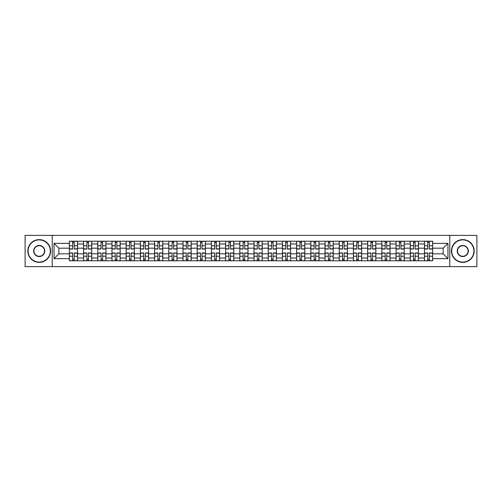 <?xml version="1.0" encoding="UTF-8"?>
<svg xmlns="http://www.w3.org/2000/svg" width="502" height="502" viewBox="0 0 502 502"><rect width="100%" height="100%" fill="white"/><g stroke="black" fill="none" stroke-linecap="round" stroke-linejoin="round"><path stroke-width="0.75" d="M449.767 266.618L476.9 266.618L476.9 235.382L25.1 235.382L25.1 266.618L449.767 266.618L449.767 235.382M83.558 260.789L83.558 243.991L77.546 243.991L77.546 260.789M77.546 243.991L77.546 241.211M83.558 243.991L83.558 241.211M91.753 241.211L91.753 260.789M97.758 260.789L97.758 241.211M105.953 241.211L105.953 260.789M111.965 260.789L111.965 241.211M120.16 241.211L120.16 260.789M126.165 260.789L126.165 241.211M134.36 241.211L134.36 260.789M140.372 260.789L140.372 241.211M148.567 241.211L148.567 260.789M154.578 260.789L154.578 241.211M162.773 241.211L162.773 260.789M168.779 260.789L168.779 241.211M176.974 241.211L176.974 260.789M182.985 260.789L182.985 241.211M191.18 241.211L191.18 260.789M197.186 260.789L197.186 241.211M205.381 241.211L205.381 260.789M211.392 260.789L211.392 241.211M219.587 241.211L219.587 260.789M225.599 260.789L225.599 241.211M233.794 241.211L233.794 260.789M239.799 260.789L239.799 241.211M247.994 241.211L247.994 260.789M254.006 260.789L254.006 241.211M262.201 241.211L262.201 260.789M268.206 260.789L268.206 241.211M276.401 241.211L276.401 260.789M282.413 260.789L282.413 241.211M290.608 241.211L290.608 260.789M296.619 260.789L296.619 241.211M304.814 241.211L304.814 260.789M310.82 260.789L310.82 241.211M319.015 241.211L319.015 260.789M325.026 260.789L325.026 241.211M333.221 241.211L333.221 260.789M339.226 260.789L339.226 241.211M347.422 241.211L347.422 260.789M353.433 260.789L353.433 241.211M361.628 241.211L361.628 260.789M367.64 260.789L367.64 241.211M375.835 241.211L375.835 260.789M381.84 260.789L381.84 241.211M390.035 241.211L390.035 260.789M396.047 260.789L396.047 241.211M404.242 241.211L404.242 260.789M410.247 260.789L410.247 241.211M418.442 241.211L418.442 260.789M424.454 260.789L424.454 241.211M424.454 253.824L418.442 253.824M410.247 253.824L404.242 253.824M396.047 253.824L390.035 253.824M381.84 253.824L375.835 253.824M367.64 253.824L361.628 253.824M353.433 253.824L347.422 253.824M339.226 253.824L333.221 253.824M325.026 253.824L319.015 253.824M310.82 253.824L304.814 253.824M296.619 253.824L290.608 253.824M282.413 253.824L276.401 253.824M268.206 253.824L262.201 253.824M254.006 253.824L247.994 253.824M239.799 253.824L233.794 253.824M225.599 253.824L219.587 253.824M211.392 253.824L205.381 253.824M197.186 253.824L191.18 253.824M182.985 253.824L176.974 253.824M168.779 253.824L162.773 253.824M154.578 253.824L148.567 253.824M140.372 253.824L134.36 253.824M126.165 253.824L120.16 253.824M111.965 253.824L105.953 253.824M97.758 253.824L91.753 253.824M83.558 253.824L77.546 253.824M424.454 248.176L418.442 248.176M410.247 248.176L404.242 248.176M396.047 248.176L390.035 248.176M381.84 248.176L375.835 248.176M367.64 248.176L361.628 248.176M353.433 248.176L347.422 248.176M339.226 248.176L333.221 248.176M325.026 248.176L319.015 248.176M310.82 248.176L304.814 248.176M296.619 248.176L290.608 248.176M282.413 248.176L276.401 248.176M268.206 248.176L262.201 248.176M254.006 248.176L247.994 248.176M239.799 248.176L233.794 248.176M225.599 248.176L219.587 248.176M211.392 248.176L205.381 248.176M197.186 248.176L191.18 248.176M182.985 248.176L176.974 248.176M168.779 248.176L162.773 248.176M154.578 248.176L148.567 248.176M140.372 248.176L134.36 248.176M126.165 248.176L120.16 248.176M111.965 248.176L105.953 248.176M97.758 248.176L91.753 248.176M83.558 248.176L77.546 248.176M58.878 253.824L69.351 253.824L69.351 248.176L58.878 248.176L58.878 253.824L54.053 258.649L54.053 243.351L69.351 243.351L69.351 248.176M432.649 248.176L432.649 253.824L443.122 253.824L443.122 248.176L432.649 248.176L432.649 241.211L69.351 241.211L69.351 243.351M432.649 243.351L447.947 243.351L447.947 258.649L432.649 258.649L432.649 253.824M69.351 253.824L69.351 260.789L432.649 260.789L432.649 258.649M69.351 258.649L54.053 258.649M52.233 266.618L52.233 235.382M74.221 259.421L72.677 259.421M72.677 242.579L74.221 242.579M88.427 259.421L86.877 259.421M86.877 242.579L88.427 242.579M102.634 259.421L101.084 259.421M101.084 242.579L102.634 242.579M116.834 259.421L115.284 259.421M115.284 242.579L116.834 242.579M131.041 259.421L129.491 259.421M129.491 242.579L131.041 242.579M145.241 259.421L143.697 259.421M143.697 242.579L145.241 242.579M159.448 259.421L157.898 259.421M157.898 242.579L159.448 242.579M173.654 259.421L172.104 259.421M172.104 242.579L173.654 242.579M187.855 259.421L186.305 259.421M186.305 242.579L187.855 242.579M202.061 259.421L200.511 259.421M200.511 242.579L202.061 242.579M216.262 259.421L214.718 259.421M214.718 242.579L216.262 242.579M230.468 259.421L228.918 259.421M228.918 242.579L230.468 242.579M244.675 259.421L243.125 259.421M243.125 242.579L244.675 242.579M258.875 259.421L257.325 259.421M257.325 242.579L258.875 242.579M273.082 259.421L271.532 259.421M271.532 242.579L273.082 242.579M287.282 259.421L285.738 259.421M285.738 242.579L287.282 242.579M301.489 259.421L299.939 259.421M299.939 242.579L301.489 242.579M315.695 259.421L314.145 259.421M314.145 242.579L315.695 242.579M329.896 259.421L328.346 259.421M328.346 242.579L329.896 242.579M344.102 259.421L342.552 259.421M342.552 242.579L344.102 242.579M358.302 259.421L356.759 259.421M356.759 242.579L358.302 242.579M372.509 259.421L370.959 259.421M370.959 242.579L372.509 242.579M386.716 259.421L385.166 259.421M385.166 242.579L386.716 242.579M400.916 259.421L399.366 259.421M399.366 242.579L400.916 242.579M415.123 259.421L413.573 259.421M413.573 242.579L415.123 242.579M429.323 259.421L427.779 259.421M427.779 242.579L429.323 242.579M54.053 243.351L58.878 248.176M443.122 253.824L447.947 258.649M443.122 248.176L447.947 243.351M74.221 249.042L74.221 241.305L77.503 241.305L77.503 249.042L74.221 249.042M72.677 242.485L74.221 242.485M72.677 241.305L69.395 241.305L69.395 249.042L72.677 249.042L72.677 241.305L74.221 241.305M72.677 252.958L72.677 260.695L69.395 260.695L69.395 252.958L72.677 252.958M74.221 259.515L72.677 259.515M74.221 260.695L77.503 260.695L77.503 252.958L74.221 252.958L74.221 260.695L72.677 260.695M88.427 249.042L88.427 241.305L91.703 241.305L91.703 249.042L88.427 249.042M86.877 242.485L88.427 242.485M86.877 241.305L83.602 241.305L83.602 249.042L86.877 249.042L86.877 241.305L88.427 241.305M102.634 249.042L102.634 241.305L105.909 241.305L105.909 249.042L102.634 249.042M101.084 242.485L102.634 242.485M101.084 241.305L97.802 241.305L97.802 249.042L101.084 249.042L101.084 241.305L102.634 241.305M86.877 252.958L86.877 260.695L83.602 260.695L83.602 252.958L86.877 252.958M88.427 259.515L86.877 259.515M88.427 260.695L91.703 260.695L91.703 252.958L88.427 252.958L88.427 260.695L86.877 260.695M101.084 252.958L101.084 260.695L97.802 260.695L97.802 252.958L101.084 252.958M102.634 259.515L101.084 259.515M102.634 260.695L105.909 260.695L105.909 252.958L102.634 252.958L102.634 260.695L101.084 260.695M39.212 262.107A11.107 11.107 0 0 0 50.319 251A11.107 11.107 0 0 0 39.212 239.893A11.107 11.107 0 0 0 28.106 251A11.107 11.107 0 0 0 39.212 262.107M39.212 239.617A11.383 11.383 0 0 1 50.595 251A11.383 11.383 0 0 1 39.212 262.383A11.383 11.383 0 0 1 27.83 251A11.383 11.383 0 0 1 39.212 239.617M39.212 256.553A5.553 5.553 0 0 1 33.659 251A5.553 5.553 0 0 1 39.212 245.447A5.553 5.553 0 0 1 44.766 251A5.553 5.553 0 0 1 39.212 256.553M39.212 245.716A5.284 5.284 0 0 0 33.929 251A5.284 5.284 0 0 0 39.212 256.284A5.284 5.284 0 0 0 44.496 251A5.284 5.284 0 0 0 39.212 245.716M462.788 262.107A11.107 11.107 0 0 0 473.894 251A11.107 11.107 0 0 0 462.788 239.893A11.107 11.107 0 0 0 451.681 251A11.107 11.107 0 0 0 462.788 262.107M462.788 239.617A11.383 11.383 0 0 1 474.17 251A11.383 11.383 0 0 1 462.788 262.383A11.383 11.383 0 0 1 451.405 251A11.383 11.383 0 0 1 462.788 239.617M462.788 256.553A5.553 5.553 0 0 1 457.234 251A5.553 5.553 0 0 1 462.788 245.447A5.553 5.553 0 0 1 468.341 251A5.553 5.553 0 0 1 462.788 256.553M462.788 245.716A5.284 5.284 0 0 0 457.504 251A5.284 5.284 0 0 0 462.788 256.284A5.284 5.284 0 0 0 468.071 251A5.284 5.284 0 0 0 462.788 245.716M116.834 249.042L116.834 241.305L120.11 241.305L120.11 249.042L116.834 249.042M115.284 242.485L116.834 242.485M115.284 241.305L112.009 241.305L112.009 249.042L115.284 249.042L115.284 241.305L116.834 241.305M131.041 249.042L131.041 241.305L134.316 241.305L134.316 249.042L131.041 249.042M129.491 242.485L131.041 242.485M129.491 241.305L126.215 241.305L126.215 249.042L129.491 249.042L129.491 241.305L131.041 241.305M145.241 249.042L145.241 241.305L148.523 241.305L148.523 249.042L145.241 249.042M143.697 242.485L145.241 242.485M143.697 241.305L140.416 241.305L140.416 249.042L143.697 249.042L143.697 241.305L145.241 241.305M115.284 252.958L115.284 260.695L112.009 260.695L112.009 252.958L115.284 252.958M116.834 259.515L115.284 259.515M116.834 260.695L120.11 260.695L120.11 252.958L116.834 252.958L116.834 260.695L115.284 260.695M129.491 252.958L129.491 260.695L126.215 260.695L126.215 252.958L129.491 252.958M131.041 259.515L129.491 259.515M131.041 260.695L134.316 260.695L134.316 252.958L131.041 252.958L131.041 260.695L129.491 260.695M143.697 252.958L143.697 260.695L140.416 260.695L140.416 252.958L143.697 252.958M145.241 259.515L143.697 259.515M145.241 260.695L148.523 260.695L148.523 252.958L145.241 252.958L145.241 260.695L143.697 260.695M157.898 252.958L157.898 260.695L154.622 260.695L154.622 252.958L157.898 252.958M159.448 259.515L157.898 259.515M159.448 260.695L162.723 260.695L162.723 252.958L159.448 252.958L159.448 260.695L157.898 260.695M172.104 252.958L172.104 260.695L168.823 260.695L168.823 252.958L172.104 252.958M173.654 259.515L172.104 259.515M173.654 260.695L176.93 260.695L176.93 252.958L173.654 252.958L173.654 260.695L172.104 260.695M186.305 252.958L186.305 260.695L183.029 260.695L183.029 252.958L186.305 252.958M187.855 259.515L186.305 259.515M187.855 260.695L191.13 260.695L191.13 252.958L187.855 252.958L187.855 260.695L186.305 260.695M200.511 252.958L200.511 260.695L197.236 260.695L197.236 252.958L200.511 252.958M202.061 259.515L200.511 259.515M202.061 260.695L205.337 260.695L205.337 252.958L202.061 252.958L202.061 260.695L200.511 260.695M214.718 252.958L214.718 260.695L211.436 260.695L211.436 252.958L214.718 252.958M216.262 259.515L214.718 259.515M216.262 260.695L219.543 260.695L219.543 252.958L216.262 252.958L216.262 260.695L214.718 260.695M228.918 252.958L228.918 260.695L225.643 260.695L225.643 252.958L228.918 252.958M230.468 259.515L228.918 259.515M230.468 260.695L233.744 260.695L233.744 252.958L230.468 252.958L230.468 260.695L228.918 260.695M243.125 252.958L243.125 260.695L239.843 260.695L239.843 252.958L243.125 252.958M244.675 259.515L243.125 259.515M244.675 260.695L247.95 260.695L247.95 252.958L244.675 252.958L244.675 260.695L243.125 260.695M257.325 252.958L257.325 260.695L254.05 260.695L254.05 252.958L257.325 252.958M258.875 259.515L257.325 259.515M258.875 260.695L262.157 260.695L262.157 252.958L258.875 252.958L258.875 260.695L257.325 260.695M271.532 252.958L271.532 260.695L268.256 260.695L268.256 252.958L271.532 252.958M273.082 259.515L271.532 259.515M273.082 260.695L276.357 260.695L276.357 252.958L273.082 252.958L273.082 260.695L271.532 260.695M285.738 252.958L285.738 260.695L282.457 260.695L282.457 252.958L285.738 252.958M287.282 259.515L285.738 259.515M287.282 260.695L290.564 260.695L290.564 252.958L287.282 252.958L287.282 260.695L285.738 260.695M299.939 252.958L299.939 260.695L296.663 260.695L296.663 252.958L299.939 252.958M301.489 259.515L299.939 259.515M301.489 260.695L304.764 260.695L304.764 252.958L301.489 252.958L301.489 260.695L299.939 260.695M314.145 252.958L314.145 260.695L310.87 260.695L310.87 252.958L314.145 252.958M315.695 259.515L314.145 259.515M315.695 260.695L318.971 260.695L318.971 252.958L315.695 252.958L315.695 260.695L314.145 260.695M328.346 252.958L328.346 260.695L325.07 260.695L325.07 252.958L328.346 252.958M329.896 259.515L328.346 259.515M329.896 260.695L333.177 260.695L333.177 252.958L329.896 252.958L329.896 260.695L328.346 260.695M342.552 252.958L342.552 260.695L339.277 260.695L339.277 252.958L342.552 252.958M344.102 259.515L342.552 259.515M344.102 260.695L347.378 260.695L347.378 252.958L344.102 252.958L344.102 260.695L342.552 260.695M356.759 252.958L356.759 260.695L353.477 260.695L353.477 252.958L356.759 252.958M358.302 259.515L356.759 259.515M358.302 260.695L361.584 260.695L361.584 252.958L358.302 252.958L358.302 260.695L356.759 260.695M370.959 252.958L370.959 260.695L367.684 260.695L367.684 252.958L370.959 252.958M372.509 259.515L370.959 259.515M372.509 260.695L375.785 260.695L375.785 252.958L372.509 252.958L372.509 260.695L370.959 260.695M159.448 249.042L159.448 241.305L162.723 241.305L162.723 249.042L159.448 249.042M157.898 242.485L159.448 242.485M157.898 241.305L154.622 241.305L154.622 249.042L157.898 249.042L157.898 241.305L159.448 241.305M173.654 249.042L173.654 241.305L176.93 241.305L176.93 249.042L173.654 249.042M172.104 242.485L173.654 242.485M172.104 241.305L168.823 241.305L168.823 249.042L172.104 249.042L172.104 241.305L173.654 241.305M187.855 249.042L187.855 241.305L191.13 241.305L191.13 249.042L187.855 249.042M186.305 242.485L187.855 242.485M186.305 241.305L183.029 241.305L183.029 249.042L186.305 249.042L186.305 241.305L187.855 241.305M202.061 249.042L202.061 241.305L205.337 241.305L205.337 249.042L202.061 249.042M200.511 242.485L202.061 242.485M200.511 241.305L197.236 241.305L197.236 249.042L200.511 249.042L200.511 241.305L202.061 241.305M216.262 249.042L216.262 241.305L219.543 241.305L219.543 249.042L216.262 249.042M214.718 242.485L216.262 242.485M214.718 241.305L211.436 241.305L211.436 249.042L214.718 249.042L214.718 241.305L216.262 241.305M230.468 249.042L230.468 241.305L233.744 241.305L233.744 249.042L230.468 249.042M228.918 242.485L230.468 242.485M228.918 241.305L225.643 241.305L225.643 249.042L228.918 249.042L228.918 241.305L230.468 241.305M244.675 249.042L244.675 241.305L247.95 241.305L247.95 249.042L244.675 249.042M243.125 242.485L244.675 242.485M243.125 241.305L239.843 241.305L239.843 249.042L243.125 249.042L243.125 241.305L244.675 241.305M258.875 249.042L258.875 241.305L262.157 241.305L262.157 249.042L258.875 249.042M257.325 242.485L258.875 242.485M257.325 241.305L254.05 241.305L254.05 249.042L257.325 249.042L257.325 241.305L258.875 241.305M273.082 249.042L273.082 241.305L276.357 241.305L276.357 249.042L273.082 249.042M271.532 242.485L273.082 242.485M271.532 241.305L268.256 241.305L268.256 249.042L271.532 249.042L271.532 241.305L273.082 241.305M287.282 249.042L287.282 241.305L290.564 241.305L290.564 249.042L287.282 249.042M285.738 242.485L287.282 242.485M285.738 241.305L282.457 241.305L282.457 249.042L285.738 249.042L285.738 241.305L287.282 241.305M301.489 249.042L301.489 241.305L304.764 241.305L304.764 249.042L301.489 249.042M299.939 242.485L301.489 242.485M299.939 241.305L296.663 241.305L296.663 249.042L299.939 249.042L299.939 241.305L301.489 241.305M315.695 249.042L315.695 241.305L318.971 241.305L318.971 249.042L315.695 249.042M314.145 242.485L315.695 242.485M314.145 241.305L310.87 241.305L310.87 249.042L314.145 249.042L314.145 241.305L315.695 241.305M329.896 249.042L329.896 241.305L333.177 241.305L333.177 249.042L329.896 249.042M328.346 242.485L329.896 242.485M328.346 241.305L325.07 241.305L325.07 249.042L328.346 249.042L328.346 241.305L329.896 241.305M344.102 249.042L344.102 241.305L347.378 241.305L347.378 249.042L344.102 249.042M342.552 242.485L344.102 242.485M342.552 241.305L339.277 241.305L339.277 249.042L342.552 249.042L342.552 241.305L344.102 241.305M358.302 249.042L358.302 241.305L361.584 241.305L361.584 249.042L358.302 249.042M356.759 242.485L358.302 242.485M356.759 241.305L353.477 241.305L353.477 249.042L356.759 249.042L356.759 241.305L358.302 241.305M372.509 249.042L372.509 241.305L375.785 241.305L375.785 249.042L372.509 249.042M370.959 242.485L372.509 242.485M370.959 241.305L367.684 241.305L367.684 249.042L370.959 249.042L370.959 241.305L372.509 241.305M386.716 249.042L386.716 241.305L389.991 241.305L389.991 249.042L386.716 249.042M385.166 242.485L386.716 242.485M385.166 241.305L381.89 241.305L381.89 249.042L385.166 249.042L385.166 241.305L386.716 241.305M400.916 249.042L400.916 241.305L404.198 241.305L404.198 249.042L400.916 249.042M399.366 242.485L400.916 242.485M399.366 241.305L396.091 241.305L396.091 249.042L399.366 249.042L399.366 241.305L400.916 241.305M415.123 249.042L415.123 241.305L418.398 241.305L418.398 249.042L415.123 249.042M413.573 242.485L415.123 242.485M413.573 241.305L410.297 241.305L410.297 249.042L413.573 249.042L413.573 241.305L415.123 241.305M429.323 249.042L429.323 241.305L432.605 241.305L432.605 249.042L429.323 249.042M427.779 242.485L429.323 242.485M427.779 241.305L424.497 241.305L424.497 249.042L427.779 249.042L427.779 241.305L429.323 241.305M385.166 252.958L385.166 260.695L381.89 260.695L381.89 252.958L385.166 252.958M386.716 259.515L385.166 259.515M386.716 260.695L389.991 260.695L389.991 252.958L386.716 252.958L386.716 260.695L385.166 260.695M399.366 252.958L399.366 260.695L396.091 260.695L396.091 252.958L399.366 252.958M400.916 259.515L399.366 259.515M400.916 260.695L404.198 260.695L404.198 252.958L400.916 252.958L400.916 260.695L399.366 260.695M413.573 252.958L413.573 260.695L410.297 260.695L410.297 252.958L413.573 252.958M415.123 259.515L413.573 259.515M415.123 260.695L418.398 260.695L418.398 252.958L415.123 252.958L415.123 260.695L413.573 260.695M427.779 252.958L427.779 260.695L424.497 260.695L424.497 252.958L427.779 252.958M429.323 259.515L427.779 259.515M429.323 260.695L432.605 260.695L432.605 252.958L429.323 252.958L429.323 260.695L427.779 260.695M410.247 243.991L404.242 243.991M396.047 243.991L390.035 243.991M381.84 243.991L375.835 243.991M367.64 243.991L361.628 243.991M353.433 243.991L347.422 243.991M339.226 243.991L333.221 243.991M325.026 243.991L319.015 243.991M310.82 243.991L304.814 243.991M296.619 243.991L290.608 243.991M282.413 243.991L276.401 243.991M268.206 243.991L262.201 243.991M254.006 243.991L247.994 243.991M239.799 243.991L233.794 243.991M225.599 243.991L219.587 243.991M211.392 243.991L205.381 243.991M197.186 243.991L191.18 243.991M182.985 243.991L176.974 243.991M168.779 243.991L162.773 243.991M154.578 243.991L148.567 243.991M140.372 243.991L134.36 243.991M126.165 243.991L120.16 243.991M111.965 243.991L105.953 243.991M97.758 243.991L91.753 243.991M424.454 243.991L418.442 243.991M410.247 258.009L404.242 258.009M396.047 258.009L390.035 258.009M381.84 258.009L375.835 258.009M367.64 258.009L361.628 258.009M353.433 258.009L347.422 258.009M339.226 258.009L333.221 258.009M325.026 258.009L319.015 258.009M310.82 258.009L304.814 258.009M296.619 258.009L290.608 258.009M282.413 258.009L276.401 258.009M268.206 258.009L262.201 258.009M254.006 258.009L247.994 258.009M239.799 258.009L233.794 258.009M225.599 258.009L219.587 258.009M211.392 258.009L205.381 258.009M197.186 258.009L191.18 258.009M182.985 258.009L176.974 258.009M168.779 258.009L162.773 258.009M154.578 258.009L148.567 258.009M140.372 258.009L134.36 258.009M126.165 258.009L120.16 258.009M111.965 258.009L105.953 258.009M97.758 258.009L91.753 258.009M83.558 258.009L77.546 258.009M424.454 258.009L418.442 258.009M74.221 248.848L77.503 248.848M74.221 245.773L77.503 245.773M69.395 248.848L72.677 248.848M69.395 245.773L72.677 245.773M72.677 253.152L69.395 253.152M72.677 256.227L69.395 256.227M77.503 253.152L74.221 253.152M77.503 256.227L74.221 256.227M88.427 248.848L91.703 248.848M88.427 245.773L91.703 245.773M83.602 248.848L86.877 248.848M83.602 245.773L86.877 245.773M102.634 248.848L105.909 248.848M102.634 245.773L105.909 245.773M97.802 248.848L101.084 248.848M97.802 245.773L101.084 245.773M86.877 253.152L83.602 253.152M86.877 256.227L83.602 256.227M91.703 253.152L88.427 253.152M91.703 256.227L88.427 256.227M101.084 253.152L97.802 253.152M101.084 256.227L97.802 256.227M105.909 253.152L102.634 253.152M105.909 256.227L102.634 256.227M116.834 248.848L120.11 248.848M116.834 245.773L120.11 245.773M112.009 248.848L115.284 248.848M112.009 245.773L115.284 245.773M131.041 248.848L134.316 248.848M131.041 245.773L134.316 245.773M126.215 248.848L129.491 248.848M126.215 245.773L129.491 245.773M145.241 248.848L148.523 248.848M145.241 245.773L148.523 245.773M140.416 248.848L143.697 248.848M140.416 245.773L143.697 245.773M115.284 253.152L112.009 253.152M115.284 256.227L112.009 256.227M120.11 253.152L116.834 253.152M120.11 256.227L116.834 256.227M129.491 253.152L126.215 253.152M129.491 256.227L126.215 256.227M134.316 253.152L131.041 253.152M134.316 256.227L131.041 256.227M143.697 253.152L140.416 253.152M143.697 256.227L140.416 256.227M148.523 253.152L145.241 253.152M148.523 256.227L145.241 256.227M157.898 253.152L154.622 253.152M157.898 256.227L154.622 256.227M162.723 253.152L159.448 253.152M162.723 256.227L159.448 256.227M172.104 253.152L168.823 253.152M172.104 256.227L168.823 256.227M176.93 253.152L173.654 253.152M176.93 256.227L173.654 256.227M186.305 253.152L183.029 253.152M186.305 256.227L183.029 256.227M191.13 253.152L187.855 253.152M191.13 256.227L187.855 256.227M200.511 253.152L197.236 253.152M200.511 256.227L197.236 256.227M205.337 253.152L202.061 253.152M205.337 256.227L202.061 256.227M214.718 253.152L211.436 253.152M214.718 256.227L211.436 256.227M219.543 253.152L216.262 253.152M219.543 256.227L216.262 256.227M228.918 253.152L225.643 253.152M228.918 256.227L225.643 256.227M233.744 253.152L230.468 253.152M233.744 256.227L230.468 256.227M243.125 253.152L239.843 253.152M243.125 256.227L239.843 256.227M247.95 253.152L244.675 253.152M247.95 256.227L244.675 256.227M257.325 253.152L254.05 253.152M257.325 256.227L254.05 256.227M262.157 253.152L258.875 253.152M262.157 256.227L258.875 256.227M271.532 253.152L268.256 253.152M271.532 256.227L268.256 256.227M276.357 253.152L273.082 253.152M276.357 256.227L273.082 256.227M285.738 253.152L282.457 253.152M285.738 256.227L282.457 256.227M290.564 253.152L287.282 253.152M290.564 256.227L287.282 256.227M299.939 253.152L296.663 253.152M299.939 256.227L296.663 256.227M304.764 253.152L301.489 253.152M304.764 256.227L301.489 256.227M314.145 253.152L310.87 253.152M314.145 256.227L310.87 256.227M318.971 253.152L315.695 253.152M318.971 256.227L315.695 256.227M328.346 253.152L325.07 253.152M328.346 256.227L325.07 256.227M333.177 253.152L329.896 253.152M333.177 256.227L329.896 256.227M342.552 253.152L339.277 253.152M342.552 256.227L339.277 256.227M347.378 253.152L344.102 253.152M347.378 256.227L344.102 256.227M356.759 253.152L353.477 253.152M356.759 256.227L353.477 256.227M361.584 253.152L358.302 253.152M361.584 256.227L358.302 256.227M370.959 253.152L367.684 253.152M370.959 256.227L367.684 256.227M375.785 253.152L372.509 253.152M375.785 256.227L372.509 256.227M159.448 248.848L162.723 248.848M159.448 245.773L162.723 245.773M154.622 248.848L157.898 248.848M154.622 245.773L157.898 245.773M173.654 248.848L176.93 248.848M173.654 245.773L176.93 245.773M168.823 248.848L172.104 248.848M168.823 245.773L172.104 245.773M187.855 248.848L191.13 248.848M187.855 245.773L191.13 245.773M183.029 248.848L186.305 248.848M183.029 245.773L186.305 245.773M202.061 248.848L205.337 248.848M202.061 245.773L205.337 245.773M197.236 248.848L200.511 248.848M197.236 245.773L200.511 245.773M216.262 248.848L219.543 248.848M216.262 245.773L219.543 245.773M211.436 248.848L214.718 248.848M211.436 245.773L214.718 245.773M230.468 248.848L233.744 248.848M230.468 245.773L233.744 245.773M225.643 248.848L228.918 248.848M225.643 245.773L228.918 245.773M244.675 248.848L247.95 248.848M244.675 245.773L247.95 245.773M239.843 248.848L243.125 248.848M239.843 245.773L243.125 245.773M258.875 248.848L262.157 248.848M258.875 245.773L262.157 245.773M254.05 248.848L257.325 248.848M254.05 245.773L257.325 245.773M273.082 248.848L276.357 248.848M273.082 245.773L276.357 245.773M268.256 248.848L271.532 248.848M268.256 245.773L271.532 245.773M287.282 248.848L290.564 248.848M287.282 245.773L290.564 245.773M282.457 248.848L285.738 248.848M282.457 245.773L285.738 245.773M301.489 248.848L304.764 248.848M301.489 245.773L304.764 245.773M296.663 248.848L299.939 248.848M296.663 245.773L299.939 245.773M315.695 248.848L318.971 248.848M315.695 245.773L318.971 245.773M310.87 248.848L314.145 248.848M310.87 245.773L314.145 245.773M329.896 248.848L333.177 248.848M329.896 245.773L333.177 245.773M325.07 248.848L328.346 248.848M325.07 245.773L328.346 245.773M344.102 248.848L347.378 248.848M344.102 245.773L347.378 245.773M339.277 248.848L342.552 248.848M339.277 245.773L342.552 245.773M358.302 248.848L361.584 248.848M358.302 245.773L361.584 245.773M353.477 248.848L356.759 248.848M353.477 245.773L356.759 245.773M372.509 248.848L375.785 248.848M372.509 245.773L375.785 245.773M367.684 248.848L370.959 248.848M367.684 245.773L370.959 245.773M386.716 248.848L389.991 248.848M386.716 245.773L389.991 245.773M381.89 248.848L385.166 248.848M381.89 245.773L385.166 245.773M400.916 248.848L404.198 248.848M400.916 245.773L404.198 245.773M396.091 248.848L399.366 248.848M396.091 245.773L399.366 245.773M415.123 248.848L418.398 248.848M415.123 245.773L418.398 245.773M410.297 248.848L413.573 248.848M410.297 245.773L413.573 245.773M429.323 248.848L432.605 248.848M429.323 245.773L432.605 245.773M424.497 248.848L427.779 248.848M424.497 245.773L427.779 245.773M385.166 253.152L381.89 253.152M385.166 256.227L381.89 256.227M389.991 253.152L386.716 253.152M389.991 256.227L386.716 256.227M399.366 253.152L396.091 253.152M399.366 256.227L396.091 256.227M404.198 253.152L400.916 253.152M404.198 256.227L400.916 256.227M413.573 253.152L410.297 253.152M413.573 256.227L410.297 256.227M418.398 253.152L415.123 253.152M418.398 256.227L415.123 256.227M427.779 253.152L424.497 253.152M427.779 256.227L424.497 256.227M432.605 253.152L429.323 253.152M432.605 256.227L429.323 256.227"/></g></svg>
